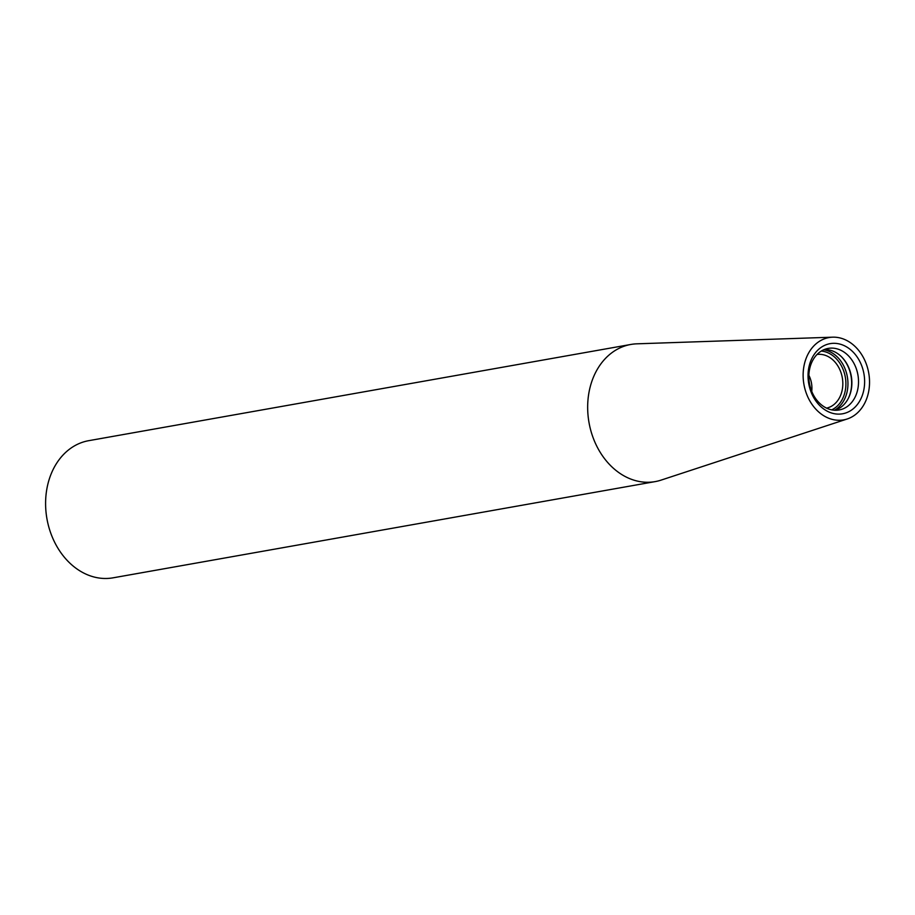 <?xml version="1.0" encoding="UTF-8"?>
<svg xmlns="http://www.w3.org/2000/svg" width="915" height="915" viewBox="0 0 915 915"><rect width="100%" height="100%" fill="white"/><g stroke="black" fill="none" stroke-linecap="round" stroke-linejoin="round"><path stroke-width="1.37" d="M847.21 418.978L661.099 480.112A69.643 54.809 -100.1 0 1 655.151 481.61A69.643 54.809 -100.1 0 1 589.02 422.616A69.643 54.809 -100.1 0 1 630.812 344.463A69.643 54.809 -100.1 0 1 636.909 343.823L832.684 337.178A41.804 32.894 -100.1 0 1 838.7 337.658A41.804 32.894 -100.1 0 1 869.25 376.717A41.804 32.894 -100.1 0 1 847.21 418.978A41.804 32.894 -100.1 0 1 803.942 384.46A41.804 32.894 -100.1 0 1 832.684 337.178M630.812 344.463L88.744 440.675A69.643 54.809 79.9 0 0 45.75 508.706A69.643 54.809 79.9 0 0 96.967 577.662A69.643 54.809 79.9 0 0 113.083 577.822L655.151 481.61M834.32 413.706A35.616 28.033 79.9 0 0 861.781 365.943A35.616 28.033 79.9 0 0 812.897 356.507A35.616 28.033 79.9 0 0 834.32 413.706M811.731 391.368A22.555 17.751 79.9 0 0 808.871 375.31M826.565 408.124A27.256 21.445 79.9 0 0 842.292 377.655A27.256 21.445 79.9 0 0 817.049 354.471M834.823 410.252A30.904 24.316 79.9 0 0 851.282 376.065A30.904 24.316 79.9 0 0 824.06 349.633M831.918 409.897A31.259 24.602 79.9 0 0 838.071 410.126A31.259 24.602 79.9 0 0 857.915 374.887A31.259 24.602 79.9 0 0 827.149 348.626A31.259 24.602 79.9 0 0 808.974 379.634A31.259 24.602 79.9 0 0 831.918 409.897M831.701 409.851A30.481 23.984 79.9 0 0 845.311 377.117A30.481 23.984 79.9 0 0 821.258 351.074M834.446 410.229A31.773 25.002 79.9 0 0 847.336 376.763A31.773 25.002 79.9 0 0 823.717 349.782M848.457 398.094A31.773 25.002 79.9 0 0 841.057 356.347"/></g></svg>
